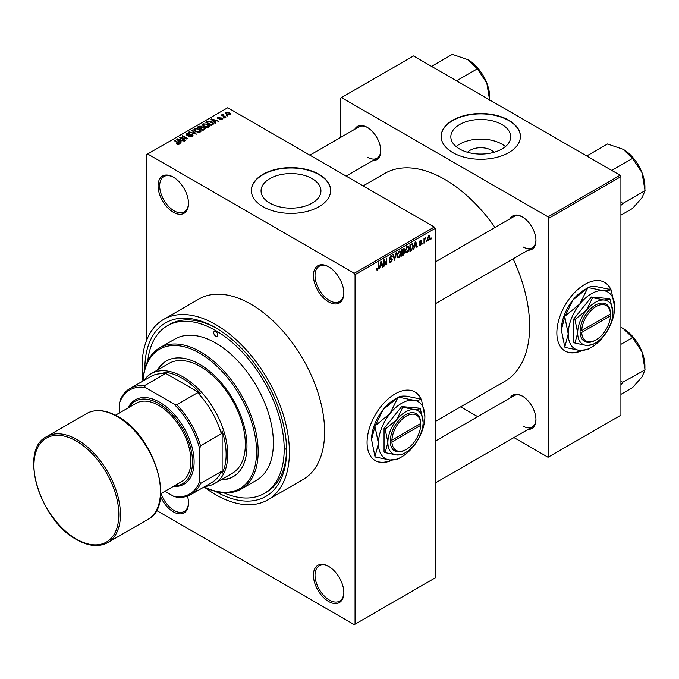 <?xml version="1.0" encoding="UTF-8"?>
<svg xmlns="http://www.w3.org/2000/svg" width="679" height="679" viewBox="0 0 679 679"><rect width="100%" height="100%" fill="white"/><g stroke="black" fill="none" stroke-linecap="round" stroke-linejoin="round"><path stroke-width="1.02" d="M328.636 301.917A21.516 12.426 60 0 1 313.418 275.564A21.516 12.426 60 0 1 328.636 266.779L328.636 266.779A21.516 12.426 60 0 1 343.846 293.133A21.516 12.426 60 0 1 328.636 301.917M329.043 267.025A20.387 11.772 -120 0 0 319.24 266.236A20.387 11.772 -120 0 0 316.117 282.566A20.387 11.772 -120 0 0 329.434 300.534A20.387 11.772 -120 0 0 339.627 301.544A20.387 11.772 -120 0 0 343.846 292.657M328.636 601.509A21.516 12.426 60 0 1 313.418 575.155A21.516 12.426 60 0 1 328.636 566.371L328.636 566.371A21.516 12.426 60 0 1 343.846 592.725A21.516 12.426 60 0 1 328.636 601.509M329.043 566.609A20.387 11.772 -120 0 0 319.24 565.819A20.387 11.772 -120 0 0 316.117 582.158A20.387 11.772 -120 0 0 329.434 600.117A20.387 11.772 -120 0 0 339.627 601.127A20.387 11.772 -120 0 0 343.846 592.249M187.48 496.128A21.516 12.426 60 0 1 188.499 503.029A21.516 12.426 60 0 1 173.281 511.813A21.516 12.426 60 0 1 160.533 496.459M161.093 493.489A20.387 11.772 -120 0 0 174.087 510.43A20.387 11.772 -120 0 0 184.281 511.44A20.387 11.772 -120 0 0 188.49 502.562M173.281 212.23A21.516 12.426 60 0 1 158.071 185.876A21.516 12.426 60 0 1 173.281 177.092L173.281 177.092A21.516 12.426 60 0 1 188.499 203.445A21.516 12.426 60 0 1 173.281 212.23M173.688 177.329A20.387 11.772 -120 0 0 163.894 176.54A20.387 11.772 -120 0 0 160.77 192.878A20.387 11.772 -120 0 0 174.087 210.838A20.387 11.772 -120 0 0 184.281 211.848A20.387 11.772 -120 0 0 188.49 202.97M421.082 399.15A39.637 22.882 120 0 0 414.911 391.961A39.637 22.882 120 0 0 395.102 393.922A39.637 22.882 120 0 0 369.206 428.848A39.637 22.882 120 0 0 375.283 460.608A39.637 22.882 120 0 0 392.258 460.116M420.81 399.074A39.637 22.882 120 0 0 414.759 391.868M467.525 152.274A15.04 8.683 180 0 1 491.418 150.237A15.04 8.683 180 0 1 494.032 152.274M501.951 124.554A29.944 17.289 0 0 0 469.325 120.803A29.944 17.289 0 0 0 450.839 136.776A29.944 17.289 0 0 0 459.607 148.998A29.944 17.289 0 0 0 492.241 152.75A29.944 17.289 0 0 0 510.718 136.776A29.944 17.289 0 0 0 501.951 124.554M505.448 146.579A29.944 17.289 0 0 0 501.951 144.152A29.944 17.289 0 0 0 456.118 146.579M508.809 120.225A39.637 22.882 0 0 0 465.616 115.269A39.637 22.882 0 0 0 441.146 136.411A39.637 22.882 0 0 0 452.757 152.588A39.637 22.882 0 0 0 495.95 157.545A39.637 22.882 0 0 0 520.42 136.411A39.637 22.882 0 0 0 508.809 120.225M520.411 136.589A39.637 22.882 0 0 0 508.809 120.599A39.637 22.882 0 0 0 465.76 115.6A39.637 22.882 0 0 0 441.146 136.589M269.826 203.089A29.944 17.289 180 0 1 261.059 190.867A29.944 17.289 180 0 1 279.536 174.893A29.944 17.289 180 0 1 312.17 178.645A29.944 17.289 180 0 1 320.938 190.867A29.944 17.289 180 0 1 302.452 206.84A29.944 17.289 180 0 1 269.826 203.089M319.028 174.316A39.637 22.882 0 0 0 275.827 169.36A39.637 22.882 0 0 0 251.357 190.502A39.637 22.882 0 0 0 262.968 206.679A39.637 22.882 0 0 0 306.17 211.636A39.637 22.882 0 0 0 330.631 190.502A39.637 22.882 0 0 0 319.028 174.316M330.631 190.68A39.637 22.882 0 0 0 319.028 174.69A39.637 22.882 0 0 0 275.98 169.691A39.637 22.882 0 0 0 251.366 190.68M510.031 218.799A19.25 11.119 60 0 1 522.338 216.898L522.338 216.898A19.25 11.119 60 0 1 535.952 240.476A19.25 11.119 60 0 1 528.143 250.186M522.745 217.136A18.121 10.465 -120 0 0 514.079 216.465L435.137 262.043M354.837 129.205A19.25 11.119 60 0 1 367.152 127.296L367.152 127.296A19.25 11.119 60 0 1 380.766 150.882A19.25 11.119 60 0 1 372.958 160.592M367.56 127.542A18.121 10.465 -120 0 0 358.894 126.863L309.879 155.168M510.031 398.004A19.25 11.119 60 0 1 522.338 396.095L522.338 396.095A19.25 11.119 60 0 1 535.952 419.673A19.25 11.119 60 0 1 528.143 429.383M522.745 396.341A18.121 10.465 -120 0 0 514.079 395.662L435.137 441.24M144.856 368.901A100.22 57.868 60 0 1 215.727 327.804A100.22 57.868 60 0 1 215.727 327.813A100.22 57.868 60 0 1 286.589 450.559A100.22 57.868 60 0 1 215.727 491.469A100.22 57.868 60 0 1 215.574 491.384M216.94 328.517A96.825 55.899 -120 0 0 169.716 324.401L167.314 325.784A96.825 55.899 -120 0 0 147.725 361.169M142.972 381.029A81.539 47.072 60 0 1 159.743 347.809A81.539 47.072 60 0 1 200.509 351.849A81.539 47.072 60 0 1 253.776 423.704A81.539 47.072 60 0 1 241.283 489.041A81.539 47.072 60 0 1 204.124 486.953A104.184 60.151 -120 0 0 215.727 494.711A104.184 60.151 -120 0 0 267.815 499.871A104.184 60.151 -120 0 0 283.788 416.38A104.184 60.151 -120 0 0 215.727 324.57A104.184 60.151 -120 0 0 163.631 319.41A104.184 60.151 -120 0 0 142.972 381.004M267.815 499.871L303.055 479.527A104.184 60.151 -120 0 0 319.02 396.044A104.184 60.151 -120 0 0 250.958 304.226A104.184 60.151 -120 0 0 198.862 299.074L163.631 319.41M435.137 421.574L504.769 381.377A120.039 69.309 -120 0 0 513.137 258.852M495.016 227.465A120.039 69.309 -120 0 0 444.745 179.4A120.039 69.309 -120 0 0 384.721 173.459L363.146 185.919M610.862 289.577A39.637 22.882 120 0 0 604.7 282.388A39.637 22.882 120 0 0 584.882 284.348A39.637 22.882 120 0 0 558.987 319.283A39.637 22.882 120 0 0 565.064 351.043A39.637 22.882 120 0 0 582.039 350.551M610.591 289.509A39.637 22.882 120 0 0 604.539 282.294M426.548 240.765L426.039 241.987L426.548 240.765M424.511 240.425L424.511 242.87L424.002 243.158L424.002 238.456L424.511 238.159L424.511 238.906L425.597 237.692L424.511 240.425L424.002 240.128M423.051 242.785L422.542 243.999L423.051 242.785M419.274 244.55L420.513 245.255L419.266 244.465L420.547 244.567L421.099 243.09L419.342 242.403L420.488 240.4L421.336 240.273L421.667 241.062L420.505 241.053L419.851 242.013L421.447 242.199L421.744 243.023L420.513 245.255L419.681 245.382M419.775 244.084L420.547 244.567M419.639 243.133L419.342 242.403L420.598 243.116M421.158 241.435L420.004 240.765M419.427 241.766L420.012 242.31M414.64 246.63L413.664 249.125L415.209 241.758L415.743 241.452L417.373 246.986L416.838 247.292L416.397 245.611L414.232 246.401M407.256 252.911L405.796 252.741L405.287 250.814L407.256 246.265L408.427 246.163L409.216 248.463L408.716 251.077L407.256 252.911L405.388 251.833M398.887 257.748L397.419 257.57L396.918 255.643L398.887 251.103L400.05 251.001L400.848 253.292L400.338 255.915L398.887 257.748L397.02 256.67M376.59 269.41L377.634 270.013L376.837 270.013L376.531 268.629L377.04 268.256L377.66 269.24L378.211 268.434L378.279 263.079L378.789 262.79L378.789 267.178L377.634 270.013L376.837 270.013M376.539 268.833L377.66 269.24M354.26 273.255L434.339 227.024L435.137 228.407L435.137 577.931L355.058 624.162L355.058 274.639L354.26 273.255L147.657 153.972L146.859 154.439L146.859 339.661M435.137 228.407L355.058 274.639M380.274 266.474L379.298 268.969L380.851 261.602L381.386 261.288L383.015 266.822L382.481 267.127L382.039 265.455L379.875 266.236M384.102 261.016L384.102 266.193L383.593 266.491L383.593 260.015L384.136 259.701L386.292 263.647L386.292 258.461L386.801 258.164L386.801 264.64L386.249 264.954L383.593 260.719M391.97 259.87L389.754 259.386L389.347 258.385L390.798 255.771L391.859 255.627L392.335 256.823L391.825 257.197L390.815 256.518L390.018 258.674L391.707 258.47L392.479 259.565L390.892 262.357L389.738 262.51L389.203 261.152L389.712 260.77L390.077 261.678L390.934 261.576L391.97 259.87L390.671 258.682M391.825 257.197L390.247 256.195M390.052 258.699L389.347 258.292L390.815 258.648M396.578 252.52L394.482 260.201L392.971 254.6L393.497 254.294L394.694 259.319L396.044 252.826L396.578 252.52M403.666 251.009L404.709 252.401L403.156 255.194L401.578 256.102L401.578 249.634L404.149 248.531L404.302 251.281M412.178 243.625L413.367 246.027L411.44 250.407L409.946 251.272L409.946 244.796L412.645 243.71M430.113 237.226L428.695 240.536L427.838 240.621L427.278 238.915L428.695 235.655L429.561 235.579L430.113 237.226L429.552 236.903M431.352 237.989L430.842 239.212L431.352 237.989M355.058 624.162L354.26 624.621L156.45 510.413M227.957 115.939L226.642 115.77L227.957 115.939M224.46 117.959L223.153 117.79L224.46 117.959M215.608 123.069L215.073 123.374L211.016 119.249L211.551 118.935L218.782 121.235L216.134 120.828L214.369 121.847L215.608 123.069M209.336 126.523L209.336 125.785L208.733 127.117L206.391 127.457L203.972 126.633L202.308 124.758L202.987 123.799L207.833 124.325L209.412 126.167M200.967 131.353L200.967 130.614L200.364 131.955L198.022 132.286L195.594 131.471L193.939 129.587L194.618 128.628L199.456 129.163L201.043 131.005M192.369 136.564L188.787 136.445L191.758 136.165L191.834 135.011L186.615 135.019L185.893 134.111L186.53 133.296L189.738 133.381L187.2 133.67L187.141 134.739L192.335 134.714L193.074 135.681L192.369 136.564M191.758 136.835L191.834 135.011M187.2 133.67L187.141 135.257M181.242 142.904L180.707 143.218L176.65 139.085L177.194 138.771L184.425 141.071L181.777 140.672L180.011 141.682L181.242 142.904M434.339 227.024L227.737 107.74L147.657 153.972M177.923 144.449L176.268 143.846L178.484 143.829L178.611 143.269L174.087 140.57L174.596 140.273L178.399 142.471L179.12 144.22L177.923 144.449M178.484 144.44L178.611 143.269M179.57 143.625L179.12 144.22M185.511 140.443L185.002 140.731L179.4 137.498L186.589 138.541L182.091 135.944L182.6 135.647L188.21 138.889L181.03 137.854L185.511 140.443M196.384 134.162L188.77 132.091L189.297 131.785L195.45 133.95L191.851 130.309L192.378 130.003L196.384 134.162M204.566 129.443L202.987 130.351L197.377 127.117L198.964 126.201L201.773 126.209L202.401 127.202L204.472 127.593L205.304 128.611L204.566 129.443M202.427 127.041L202.401 127.72M212.85 124.656L211.356 125.522L205.754 122.288L208.088 121.057L211.941 121.906L213.63 123.731L212.85 124.656M221.991 119.462L219.436 119.428L221.447 119.105L221.498 118.35L217.764 118.375L217.747 117.043L220.089 117.034L218.349 117.365L218.188 118.036L221.906 117.993L222.534 118.783L221.991 119.462M221.447 119.691L221.498 118.35M217.229 117.688L217.747 117.043L217.747 118.367M218.349 117.365L218.188 118.562M225.92 117.119L225.411 117.408L221.329 115.057L222.491 115.133L222.373 114.369L223.077 114.216L223.518 114.632L223.068 115.362L225.92 117.119M222.491 115.727L222.373 114.98M223.077 114.216L223.068 116.058M230.173 114.743L226.642 114.344L225.445 113.011L225.954 112.307L229.443 112.68L230.682 114.03L230.173 114.743M285.01 448.7A96.825 55.899 -120 0 0 286.572 449.583M223.705 492.767A96.825 55.899 -120 0 0 264.139 493.497L266.541 492.105A96.825 55.899 -120 0 0 286.58 449.15M620.114 175.241L620.912 176.625L548.844 218.239L548.046 216.847L620.114 175.241L413.511 55.967L340.646 98.031L340.646 137.396M548.844 218.239L548.844 456.797L548.046 457.264L513.952 437.582M477.71 416.66L460.685 406.823M548.844 456.797L620.912 415.192L620.912 176.625M548.046 216.847L341.444 97.572M564.903 350.95A39.637 22.882 120 0 0 581.351 350.534M523.144 246.952A18.121 10.465 -120 0 0 532.2 247.843A18.121 10.465 -120 0 0 535.943 240.001M367.95 157.35A18.121 10.465 -120 0 0 377.015 158.249A18.121 10.465 -120 0 0 380.758 150.407M523.144 426.149A18.121 10.465 -120 0 0 532.2 427.04A18.121 10.465 -120 0 0 535.943 419.198M375.122 460.515A39.637 22.882 120 0 0 391.571 460.099M176.71 144.075L176.71 143.507M174.596 140.859L174.596 140.273M177.194 139.628L177.194 138.771M180.011 142.505L180.011 141.682M178.373 139.993L179.528 141.207L180.945 140.392L177.542 139.246L178.373 140.833M179.528 142.013L179.528 141.207M177.542 139.993L177.542 139.246M180.945 141.147L180.945 140.392M179.943 137.812L179.943 137.183M186.589 138.983L186.589 138.541M182.6 136.241L182.6 135.647M181.03 138.44L181.03 137.854M189.229 136.666L189.229 136.114M186.53 134.968L186.53 133.296M187.871 135.401L187.871 134.977M190.222 134.917L190.222 134.391M192.335 136.589L192.335 134.714M189.297 132.261L189.297 131.785M192.378 130.852L192.378 130.003M194.618 130.784L194.618 128.628M199.456 129.782L199.456 129.163M195.272 129.002L194.763 129.731L196.112 131.183L199.702 131.573L200.203 130.852L197.453 128.84L195.272 129.002M196.112 131.734L196.112 131.183M199.702 132.218L199.702 131.573M198.964 126.965L198.964 126.201M201.773 128.025L201.773 126.209M204.472 129.494L204.472 127.593M198.548 127.202L200.22 128.17L201.655 127.279L201.357 126.557L199.431 126.693L198.548 127.788M200.22 128.755L200.22 128.17M201.655 128.093L201.357 126.557M200.874 128.543L202.843 129.681L204.379 128.713L203.963 127.89L201.884 127.966L200.874 129.137M202.843 130.266L202.843 129.681M204.379 129.553L203.963 127.89M203.921 129.816L203.921 129.061M202.987 125.955L202.987 123.799M207.833 124.953L207.833 124.325M203.649 124.172L203.131 124.902L204.489 126.345L208.08 126.744L208.58 126.022L205.822 124.002L203.649 124.172M204.489 126.905L204.489 126.345M208.08 127.389L208.08 126.744M208.088 121.702L208.088 121.057M211.941 122.526L211.941 121.906M206.917 122.373L211.211 124.851L212.595 123.111L208.657 121.49L206.917 122.373L206.917 122.958M211.211 125.437L211.211 124.851M212.799 124.69L212.595 123.111M212.128 125.072L212.128 124.316M211.551 119.793L211.551 118.935M214.369 122.661L214.369 121.847M212.731 120.158L213.885 121.371L215.302 120.548L211.907 119.402L212.731 120.998M213.885 122.169L213.885 121.371M211.907 120.149L211.907 119.402M215.302 121.312L215.302 120.548M219.877 119.597L219.877 119.088M218.689 118.647L218.689 118.129M221.906 119.512L221.906 117.993M223.663 118.078L223.663 117.492M221.838 115.354L221.838 114.759M223.807 116.482L223.807 115.897M227.151 116.067L227.151 115.472M225.954 113.868L225.954 112.307M229.443 113.308L229.443 112.68M229.604 114.963L228.976 112.994L226.523 112.646L226.243 114.089M226.523 112.646L227.151 114.047L229.884 113.979L229.884 114.878M227.151 114.607L227.151 114.047M382.285 266.406L383.015 266.822M381.386 265.073L382.039 265.455M380.919 263.46L380.444 265.616L381.87 264.793L381.157 262.094L380.919 263.46L380.512 263.214M383.593 265.896L384.102 266.193M385.197 263.019L386.292 263.647M385.748 264.029L386.801 264.64M389.211 261.39L390.892 262.357M390.663 255.856L392.335 256.823M389.398 257.842L389.856 258.113M390.866 258.631L392.479 259.565M394.295 259.522L394.974 259.913M394.159 259.005L394.694 259.319M400.304 252.987L400.848 253.292M398.327 251.536L398.887 251.858L397.427 255.363L398.013 257.061L398.879 256.993L400.338 253.573L400.126 252.232L398.734 251.196M396.935 255.075L397.427 255.363M400.126 252.232L398.887 251.858M403.148 248.726L404.565 249.541M403.08 251.459L404.709 252.401M401.578 249.804L402.087 250.093L402.087 252.028L403.581 251.103L404.047 249.94L402.97 248.828M401.578 251.731L402.087 252.028M404.047 249.94L402.97 249.583L402.087 250.093M401.578 252.495L402.087 252.783L402.087 255.058L403.165 254.43L404.2 252.698L403.037 251.476M401.578 254.761L402.087 255.058M402.435 251.824L403.088 252.206L402.087 252.783M404.2 252.698L403.088 252.206M408.682 248.149L409.216 248.463M406.704 246.698L407.264 247.02L405.796 250.526L406.39 252.232L407.247 252.155L408.707 248.735L408.495 247.402L407.103 246.367M405.304 250.245L405.796 250.526M408.495 247.402L407.264 247.02M410.787 250.033L411.44 250.407M412.84 245.713L413.367 246.027M410.456 245.263L410.456 250.22L412.654 248.005L412.857 246.307L412.085 244.448L409.946 244.966M409.946 249.931L410.456 250.22M410.702 244.364L411.364 244.737M411.321 244.007L412.331 244.516L411.389 243.965M413.774 248.582L414.198 248.82M416.651 246.57L417.373 246.986M415.743 245.238L416.397 245.611M415.285 243.617L414.81 245.781L416.227 244.958L415.514 242.259L415.285 243.617L414.869 243.379M419.359 242.08L421.099 243.09M420.505 240.383L421.667 241.062M420.428 242.267L421.744 243.023M422.542 243.413L423.051 243.71M424.002 242.573L424.511 242.87M424.002 238.618L424.511 238.906M424.799 238.074L425.453 238.456M424.002 239.059L424.604 239.407M426.039 241.393L426.548 241.69M427.337 239.755L428.695 240.536M428.432 235.842L429.221 236.3L428.678 236.334L427.787 238.618L428.704 239.857L429.603 237.565L428.194 236.063M427.295 238.337L427.787 238.618M427.295 239.39L428.704 239.857M430.842 238.618L431.352 238.915M215.727 336.13A2.835 1.638 -120 0 0 217.144 336.275A2.835 1.638 -120 0 0 217.577 334A2.835 1.638 -120 0 0 215.727 331.505A2.835 1.638 -120 0 0 214.309 331.369A2.835 1.638 -120 0 0 213.877 333.635A2.835 1.638 -120 0 0 215.727 336.13M220.904 479.883A66.814 38.576 -120 0 0 233.118 476.751A66.814 38.576 -120 0 0 243.362 423.212A66.814 38.576 -120 0 0 199.711 364.334A66.814 38.576 -120 0 0 166.304 361.024A66.814 38.576 -120 0 0 157.486 370.038M221.702 479.416A66.814 38.576 -120 0 0 233.517 476.514M204.184 486.919A80.402 46.418 -120 0 0 256.518 449.099A80.402 46.418 -120 0 0 199.711 353.233A80.402 46.418 -120 0 0 143.031 380.995M241.283 489.041L256.492 480.257A81.539 47.072 -120 0 0 268.994 414.92A81.539 47.072 -120 0 0 215.727 343.065A81.539 47.072 -120 0 0 174.953 339.025L159.743 347.809M264.139 493.497A96.825 55.899 -120 0 0 278.976 415.904A96.825 55.899 -120 0 0 215.727 330.58A96.825 55.899 -120 0 0 167.314 325.784M143.923 380.486A63.419 36.615 60 0 1 151.188 373.671L168.799 363.503A63.419 36.615 60 0 1 200.509 366.643A63.419 36.615 60 0 1 241.936 422.525A63.419 36.615 60 0 1 232.218 473.348L214.598 483.516A63.419 36.615 60 0 1 205.075 486.402M166.703 360.795A66.814 38.576 -120 0 0 158.283 369.571M611.762 170.421L632.539 158.419L642.003 172.687A30.64 17.688 -120 0 1 644.906 186.869L644.906 190.273M620.912 205.406L622.626 203.598L645.05 190.655L642.003 197.708L632.539 208.453L620.912 215.167M622.626 203.598L620.912 201.561M586.741 155.975L607.527 143.973L623.237 149.346A30.64 17.688 -120 0 1 642.003 172.687L645.05 190.655M623.237 149.346L632.539 158.419M622.482 203.81A35.172 20.302 -120 0 0 622.482 203.216M151.188 373.671A63.419 36.615 60 0 1 200.05 390.663A63.419 36.615 60 0 1 227.737 454.489A63.419 36.615 60 0 1 214.598 483.516M164.929 491.273L173.748 496.366A60.024 34.654 -120 0 0 199.711 481.369L200.509 483.516A61.152 35.308 60 0 1 191.045 494.499L211.865 482.48A61.152 35.308 -120 0 0 221.329 471.498L222.135 473.356A62.281 35.962 -120 0 0 226.132 454.489A62.281 35.962 -120 0 0 222.135 430.987L221.329 433.779A61.152 35.308 -120 0 0 197.623 392.717L200.441 393.421L163.741 372.228L164.963 373.857A61.152 35.308 -120 0 0 150.713 376.556L129.893 388.583A61.152 35.308 60 0 1 144.143 385.876L145.595 387.641A60.024 34.654 -120 0 0 119.631 402.63L119.631 412.815M200.441 393.421A62.281 35.962 -120 0 0 163.741 372.228M222.135 473.356L222.135 430.987M119.631 402.63L120.429 399.566A61.152 35.308 60 0 1 129.893 388.583M191.045 494.499A61.152 35.308 60 0 1 176.803 497.206L173.748 496.366M221.329 433.779L200.509 445.797L199.711 448.861A60.024 34.654 -120 0 0 173.748 403.895L145.595 387.641M199.711 481.369L199.711 448.861M221.329 471.498L200.509 483.516M164.963 373.857L144.143 385.876M173.748 403.895L176.803 404.735A61.152 35.308 60 0 1 200.509 445.797M197.623 392.717L176.803 404.735M174.265 485.884A47.564 27.457 -120 0 0 191.554 452.189A47.564 27.457 -120 0 0 158.869 403.632A47.564 27.457 -120 0 0 128.968 407.425M128.085 407.935A48.693 28.111 60 0 1 159.667 402.24A48.693 28.111 60 0 1 193.388 453.377A48.693 28.111 60 0 1 173.383 486.393M115.438 415.234L136.224 403.233A45.298 26.15 60 0 1 158.869 405.482A45.298 26.15 60 0 1 188.465 445.399A45.298 26.15 60 0 1 181.522 481.691L160.736 493.692M620.912 384.603L622.482 383.015A35.172 20.302 -120 0 0 622.482 382.71A35.172 20.302 -120 0 0 622.482 382.413L620.912 380.758M620.912 394.363L632.539 387.65L642.003 376.904L645.05 369.851L622.482 382.413M620.912 344.329L632.539 337.616L642.003 351.883L645.05 369.851M620.912 327.337L623.237 328.543L632.539 337.616M644.906 369.469L644.906 366.066A30.64 17.688 -120 0 0 642.003 351.883A30.64 17.688 -120 0 0 623.237 328.543M456.568 80.818L477.354 68.825L486.809 83.093A30.64 17.688 -120 0 1 489.712 97.275L489.712 99.957M431.555 66.381L452.333 54.379L468.052 59.752A30.64 17.688 -120 0 1 486.809 83.093L489.712 100.67M468.052 59.752L477.354 68.825M420.7 423.526L391.919 440.145L390.289 440.153L390.289 442.004A21.516 12.426 120 0 0 405.507 449.863L406.305 449.396A20.387 11.772 120 0 0 420.7 425.368L420.7 423.526A20.387 11.772 120 0 0 406.305 416.117A20.387 11.772 120 0 0 391.919 440.145M420.7 422.601A21.516 12.426 120 0 0 405.507 414.725A21.516 12.426 120 0 0 390.315 440.145L390.315 440.145M423.127 422.126A24.911 14.386 120 0 0 414.317 409.59A24.911 14.386 120 0 0 396.697 419.766A24.911 14.386 120 0 0 387.887 442.462A24.911 14.386 120 0 0 396.697 454.998A24.911 14.386 120 0 0 414.317 444.821A24.911 14.386 120 0 0 423.127 422.126L420.403 408.809L414.317 409.59L402.783 407.23L396.697 419.766L385.163 429.145L387.887 442.462L385.163 452.638L396.697 454.998L402.783 454.209L404.48 453.199M385.163 452.638L384.051 451.993L384.051 428.5L401.662 406.585L419.283 408.155L420.403 408.809M402.783 407.23L401.662 406.585M385.163 429.145L384.051 428.5M390.052 413.553A32.838 18.961 120 0 0 378.441 443.48A32.838 18.961 120 0 0 390.052 459.997A32.838 18.961 120 0 0 401.662 456.891A32.838 18.961 120 0 0 413.273 446.595A32.838 18.961 120 0 0 424.884 416.668A32.838 18.961 120 0 0 413.273 400.152A32.838 18.961 120 0 0 390.052 413.553L375.258 425.691L383.168 409.581L397.962 397.444L390.052 413.553M374.995 456.627L371.557 439.508L374.995 426.361L378.441 443.48L374.995 456.627A37.71 21.77 120 0 0 375.258 457.001L390.052 459.997L397.962 459.029A37.71 21.77 120 0 0 398.225 458.877L401.662 456.891M424.884 416.668L421.447 399.549A37.71 21.77 120 0 0 421.184 399.176C419.8 400.101 417.161 400.432 413.273 400.152L398.48 397.147C399.863 396.222 402.503 395.891 406.39 396.171L421.184 399.176M375.258 425.691A37.71 21.77 120 0 0 374.995 426.361M398.48 397.147A37.71 21.77 120 0 0 398.217 397.3A37.71 21.77 120 0 0 397.962 397.444M371.557 439.508A32.838 18.961 -60 0 1 383.168 409.581A32.838 18.961 -60 0 1 394.779 399.286L398.217 397.3M390.289 442.004L391.919 441.987L420.7 425.368M391.919 441.987A20.387 11.772 120 0 0 406.305 449.396M419.919 423.976L420.725 424.434M610.48 313.953L581.699 330.571L580.078 330.58L580.078 332.43A21.516 12.426 120 0 0 595.288 340.289L596.094 339.831A20.387 11.772 120 0 0 610.48 315.803L610.48 313.953A20.387 11.772 120 0 0 596.094 306.543A20.387 11.772 120 0 0 581.699 330.571M610.48 313.027A21.516 12.426 120 0 0 595.288 305.16A21.516 12.426 120 0 0 580.095 330.571L580.095 330.571M612.908 312.552A24.911 14.386 120 0 0 604.098 300.025A24.911 14.386 120 0 0 586.478 310.193A24.911 14.386 120 0 0 577.676 332.897A24.911 14.386 120 0 0 586.478 345.424A24.911 14.386 120 0 0 604.098 335.256A24.911 14.386 120 0 0 612.908 312.552L610.183 299.235L604.098 300.025L592.563 297.665L586.478 310.193L574.952 319.58L577.676 332.897L574.952 343.065L586.478 345.424L592.563 344.643L594.261 343.625M574.952 343.065L573.831 342.42L573.831 318.935L591.443 297.012L609.063 298.59L610.183 299.235M592.563 297.665L591.443 297.012M574.952 319.58L573.831 318.935M579.832 303.988A32.838 18.961 120 0 0 568.221 333.915A32.838 18.961 120 0 0 579.832 350.432A32.838 18.961 120 0 0 591.443 347.317A32.838 18.961 120 0 0 603.054 337.022A32.838 18.961 120 0 0 614.665 307.095A32.838 18.961 120 0 0 603.054 290.578A32.838 18.961 120 0 0 579.832 303.988L565.038 316.117L572.949 300.008L587.742 287.879L579.832 303.988M564.784 347.062L561.338 329.935L564.784 316.787L568.221 333.915L564.784 347.062A37.71 21.77 120 0 0 565.038 347.427L579.832 350.432L587.742 349.456A37.71 21.77 120 0 0 588.006 349.312L591.443 347.317M614.665 307.095L611.227 289.975A37.71 21.77 120 0 0 610.964 289.602C609.581 290.536 606.95 290.858 603.054 290.578L588.26 287.573C589.644 286.648 592.283 286.326 596.17 286.606L610.964 289.602M565.038 316.117A37.71 21.77 120 0 0 564.784 316.787M588.26 287.573A37.71 21.77 120 0 0 588.006 287.726A37.71 21.77 120 0 0 587.742 287.879M561.338 329.935A32.838 18.961 -60 0 1 572.949 300.008A32.838 18.961 -60 0 1 584.56 289.712L588.006 287.726M580.078 332.43L581.699 332.421L610.48 315.803M581.699 332.421A20.387 11.772 120 0 0 596.094 339.831M609.708 314.402L610.506 314.861M178.399 143.082L178.399 142.471M189.051 135.265L189.051 134.731M201.179 128.373L201.179 127.618M207.18 122.22L207.18 121.456M219.504 118.57L219.504 117.934M378.279 266.889L378.789 267.178M389.356 258.606L390.697 259.378M393.905 258.071L394.499 258.419M402.503 254.812L403.156 255.194M402.316 249.201L402.97 249.583M77.194 439.686A61.152 35.308 60 0 1 117.144 493.582A61.152 35.308 60 0 1 107.766 542.58C98.93 547.325 88.55 546.332 76.625 539.61C39.764 520.47 18.503 450.007 46.613 436.665A61.152 35.308 60 0 1 77.194 439.686M76.388 539.092A60.024 34.654 -120 0 0 118.833 514.589A60.024 34.654 -120 0 0 76.388 441.078A60.024 34.654 -120 0 0 33.95 465.582A60.024 34.654 -120 0 0 76.388 539.092M86.657 413.545C95.493 408.8 105.873 409.793 117.798 416.516C154.651 435.646 175.929 506.118 147.81 519.469A61.152 35.308 -120 0 0 157.18 470.462A61.152 35.308 -120 0 0 117.229 416.575A61.152 35.308 -120 0 0 86.657 413.545L46.613 436.665M178.721 143.498L178.721 144.389M192.259 135.562L192.259 136.632M186.742 134.221L186.742 135.087M194.763 129.731L194.763 130.903M200.203 130.852L200.203 132.032M201.765 127.024L201.765 128.034M204.464 128.475L204.464 129.502M203.131 124.902L203.131 126.073M208.58 126.022L208.58 127.202M221.77 118.706L221.77 119.572M217.993 117.764L217.993 118.486M222.907 115.065L222.907 115.965M390.077 261.678L389.203 261.169M391.511 256.407L390.612 255.89M398.013 257.061L396.977 256.467M406.39 252.232L405.346 251.629M420.021 244.644L419.461 244.321M420.963 240.986L420.233 240.561M435.137 303.886L532.2 247.843M532.2 427.04L435.137 483.083M377.015 158.249L346.112 176.09M147.81 519.469L107.766 542.58"/></g></svg>
